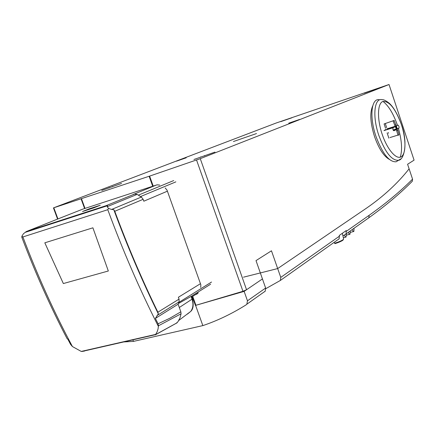 <?xml version="1.0" encoding="UTF-8"?>
<svg xmlns="http://www.w3.org/2000/svg" width="436" height="436" viewBox="0 0 436 436"><rect width="100%" height="100%" fill="white"/><g stroke="black" fill="none" stroke-linecap="round" stroke-linejoin="round"><path stroke-width="0.65" d="M344.151 235.233L345.699 237.119L346.097 237.02L346.298 233.745M348.108 232.459L349.634 234.312L350.015 234.214L350.206 230.976M351.988 229.712L353.492 231.554L353.863 231.456L354.043 228.257M338.549 239.337L339.159 238.803L339.322 235.407L346.238 230.562L346.07 233.909L342.947 235.952M265.802 288.665L280.37 280.446L280.768 277.405L277.678 268.571L243.495 277.182M388.879 84.579L200.271 158.671L149.613 176.106L53.448 207.896L276.211 122.996L389.026 84.513L414.075 160.137L407.584 164.263L409.11 168.836C397.725 183.251 383.593 196.304 366.72 208.005C383.593 196.304 397.725 183.251 409.11 168.836L412.56 179.158L412.325 181.234L411.655 181.905M123.699 341.944L133.449 341.399L203.018 325.561C217.575 320.623 231.908 313.74 246.018 304.911L246.847 304.197L247.468 300.802L244.138 291.384L195.595 305.391L202.844 325.616M195.595 305.391L242.961 291.303L246.553 289.738L262.439 278.931L265.638 288.038L265.246 291.161L264.57 291.76M132.882 339.84L133.449 341.399M244.138 291.384L262.439 278.931L256.008 260.619L271.465 250.793L277.678 268.571L366.72 208.005L277.678 268.571L260.336 272.936M334.041 242.427L335.05 243.599C338.57 242.476 341.11 241.397 342.674 240.361M333.447 242.847L331.06 244.536M101.768 190.423L121.551 183.442L101.768 190.423M193.976 159.478L214.981 152.093L193.976 159.478M291.957 117.764L280.762 121.633L291.957 117.764M376.372 88.988L364.256 93.162L376.372 88.988M186.216 157.799L176.438 161.189L186.216 157.799M299.603 119.437L288.73 123.181L299.603 119.437M256.51 133.558L233.424 141.537L256.51 133.558M389.261 159.353C383.745 156.208 378.846 148.654 374.562 136.691C370.295 122.887 369.673 112.635 372.715 105.937M398.444 128.451C401.85 140.615 402.455 150.191 400.248 157.183M400.624 158.977L396.106 161.794C389.19 162.154 382.481 153.701 375.99 136.435C369.167 116.832 371.319 97.577 379.516 99.811M397.425 129.225L399.038 134.751L398.063 135.356L396.297 129.601L393.915 130.751L392.896 129.541L393.032 127.748L395.305 126.642L393.141 121.044L394.068 120.472L396.319 125.906L398.172 125.132L398.967 126.396L399.082 128.086L393.277 130.315M397.43 129.007C396.231 129.874 396.111 125.225 397.43 129.007L393.419 130.484M397.834 130.337L396.662 130.707M388.547 133.247L388.263 132.533M399.038 134.751L389.986 137.563M387.141 132.882L388.858 138.168M396.297 129.601C397.708 129.105 395.141 125.726 396.297 129.601L393.43 130.5M385.974 129.367L383.953 130.615L393.032 127.748M389.926 128.729L389.604 128.217M396.444 126.059C397.67 129.901 395.109 126.522 396.444 126.059L387.13 129.001M396.319 125.906C396.417 128.244 396.417 128.244 396.319 125.906L387.005 128.849M395.964 124.751L394.771 125.132M394.269 120.483L393.37 120.772M386.683 127.688L385.293 123.552M394.051 120.472L384.089 123.933L385.538 128.271M382.993 101.403C388.607 105.768 393.435 113.747 397.474 125.355M165.173 187.96L167.01 190.085L200.838 284.768L200.729 287.46M82.42 209.253L157.058 184.831L159.707 185.082M198.227 292.741L197.644 293.586L195.513 294.622M414.075 160.137L389.026 84.513M92.901 227.815L108.33 270.99L63.351 283.553L44.815 242.814L92.901 227.815M155.347 334.908L157.113 331.867L158.05 328.978L158.464 325.779L158.066 323.801L169.844 318.236L180.853 311.822L179.3 307.505L192.031 299.178L192.369 298.644L191.3 296.295L210.632 284.19M22.192 238.258L21.844 236.307L22.895 236.95L107.779 209.7L108.52 208.413L111.605 209.454L113.78 209.656C127.296 246.198 142.141 280.937 158.323 313.871L155.385 318.427L158.066 323.801M21.811 237.244C35.283 272.849 50.358 306.622 67.04 338.554L67.918 339.355L70.572 344.391L72.425 346.549L81.221 351.427L84.361 351.127M155.647 334.407L81.221 351.427M175.986 323.512L177.986 321.686L179.948 318.018L181.071 313.789L180.853 311.822M67.04 338.549L66.337 337.202M113.78 209.656L114.766 211.28C127.89 246.607 142.267 280.25 157.892 312.198L158.323 313.871M107.518 205.705L25.244 232.35L26.34 231.543L105.97 205.727L107.518 205.705L107.201 206.669L108.52 208.413M21.844 236.307L23.446 233.745L25.244 232.35M167.402 191.175L143.826 201.203L143.144 199.306L141.362 197.039L137.122 194.396L134.664 194.02L133.116 194.527L156.05 185.175M155.385 318.427L178.111 304.208L179.076 301.832L179.054 299.118L178.384 297.254L200.456 283.7M82.622 209.187L56.566 219.482M89.167 208.844L100.28 205.225L93.696 207.885L82.524 211.52L89.167 208.844L89.336 209.302M178.379 303.549L191.3 296.295M395.305 126.642C396.706 130.408 396.586 125.753 395.305 126.642M395.31 126.418C396.738 125.993 396.547 130.266 395.31 126.418M397.43 129.225C396.264 125.361 396.079 129.639 397.43 129.225M396.422 129.754C396.395 127.383 396.395 127.383 396.422 129.754M339.557 236.089L280.768 277.405M346.467 231.233L369.188 215.27L368.785 217.815L368.207 218.322M369.188 215.27C385.925 203.389 400.384 191.35 412.56 179.158M265.638 288.038L247.468 300.802M340.233 234.77L342.287 233.331M334.559 243.288C338.456 242.056 341.274 240.868 343.023 239.724L343.628 238.933L342.336 233.293M112.472 186.488L112.592 186.821M204.495 155.587L204.626 155.957M398.444 160.312L398.444 160.312C391.719 160.639 385.19 152.366 378.851 135.482C372.191 116.325 374.241 97.511 382.214 99.691C383.685 99.495 386.073 100.716 389.386 103.359C393.73 107.419 397.708 114.428 401.316 124.391C406.139 138.735 406.205 153.794 401.213 156.758C396.297 159.947 387.255 149.521 382.176 134.266C377.02 119.05 377.407 103.588 382.726 101.506C389.174 100.798 395.37 108.428 401.322 124.396C408.036 141.951 404.504 159.919 398.444 160.312L396.106 161.794M399.082 128.086L393.076 129.972M200.68 156.867L200.816 157.254M109.093 187.622L109.223 187.987M196.287 294.398L197.737 293.488M192.717 296.371L195.922 305.304M196.549 160.023L242.961 291.303M149.613 176.106L153.21 186.128M81.527 198.876L85.015 208.43M81.134 199.007L84.622 208.555M192.281 296.644L195.432 305.434M149.134 176.264L152.725 186.286M200.271 158.671L246.553 289.738M53.819 207.787L57.955 219.014M107.779 209.7C122.996 250.967 139.874 289.891 158.415 326.471M22.895 236.95C37.561 275.721 54.069 312.252 72.425 346.549M177.158 322.754L155.614 334.581M181.071 313.789L158.464 325.779M141.362 197.039L111.605 209.454M137.122 194.396L107.201 206.669M143.144 199.306L114.766 211.28M179.076 301.832L156.987 315.582M179.054 299.118L157.892 312.198M178.111 304.208L179.3 307.505M56.822 219.384L26.34 231.543M134.664 194.02L105.97 205.727M191.033 296.382L192.031 299.178C193.589 303.919 193.159 307.99 190.755 311.391L187.442 314.089M178.836 302.421L211.531 282.043M140.572 196.549L175.85 181.872M138.332 195.154L173.708 180.569M345.699 237.119L343.355 237.729M349.634 234.312L346.565 235.113M353.492 231.554L350.473 232.344M280.37 280.446L339.159 238.803M346.07 233.909L368.785 217.815C385.588 205.759 400.101 193.568 412.325 181.234M246.847 304.197L265.246 291.161M343.644 238.993L342.93 240.198C341.263 241.337 338.608 242.476 334.962 243.626M53.448 207.896L57.59 219.134M155.592 334.701L177.13 322.787M155.603 334.646L81.946 351.487M192.434 298.807C193.807 304.933 193.246 309.124 190.755 311.391L178.776 320.455M191.769 296.965L198.091 292.997"/></g></svg>
